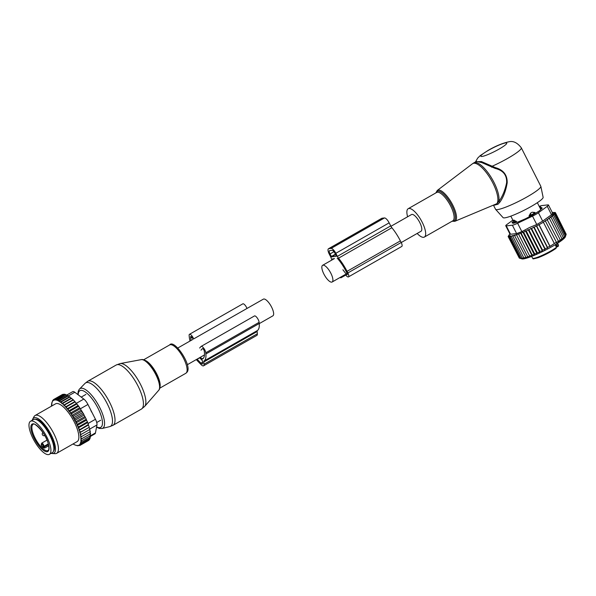 <?xml version="1.0" encoding="UTF-8"?>
<svg xmlns="http://www.w3.org/2000/svg" width="596" height="596" viewBox="0 0 596 596"><rect width="100%" height="100%" fill="white"/><g stroke="black" fill="none" stroke-linecap="round" stroke-linejoin="round"><path stroke-width="0.89" d="M401.235 242.55L421.037 231.241A9.611 3.256 -119.7 0 0 419.755 222.502A9.611 3.256 -119.7 0 0 411.508 214.545L390.916 226.301M323.889 274.048A9.611 3.256 -119.7 0 0 332.143 282.005A9.611 3.256 -119.7 0 0 330.862 273.266A9.611 3.256 -119.7 0 0 322.615 265.309A9.611 3.256 -119.7 0 0 323.889 274.048M190.012 341.031A26.291 8.91 60.3 0 1 189.245 336.68L189.141 335.496A4.351 1.475 60.3 0 1 189.476 334.311L242.81 303.848A4.351 1.475 60.3 0 1 246.997 308.452L263.35 299.155A9.611 3.256 60.3 0 1 271.597 307.104A9.611 3.256 60.3 0 1 272.879 315.843L259.23 323.635M417.155 233.453A16.323 5.528 -119.7 0 0 424.367 237.066A16.323 5.528 -119.7 0 0 417.96 215.394A16.323 5.528 -119.7 0 0 408.178 208.719A16.323 5.528 -119.7 0 0 407.627 216.765M493.592 205.426L495.529 209.248A25.39 3.449 -26.9 0 0 495.604 209.352L503.076 217.637A22.469 3.054 -26.9 0 0 531.2 206.454A22.469 3.054 -26.9 0 0 543.127 197.313L540.855 186.399A25.39 3.449 -26.9 0 0 540.81 186.28L521.306 147.823C517.403 142.742 513.298 140.723 508.977 141.774C502.622 143.122 495.634 146.013 488.005 150.453L480.234 155.601L477.679 158.104L475.474 161.941M495.604 209.352A25.39 3.449 -26.9 0 0 527.378 196.725A25.39 3.449 -26.9 0 0 540.855 186.399M493.972 205.27L498.055 204.19L496.833 203.698L498.696 201.657A23.572 7.986 -119.7 0 0 487.878 172.557A23.572 7.986 -119.7 0 0 473.753 162.917L472.419 163.803A23.49 7.957 60.3 0 1 486.79 173.213A23.49 7.957 -119.7 0 1 496.833 203.698L454.86 221.302A17.768 6.02 -119.7 0 0 448.125 197.589A17.768 6.02 60.3 0 0 437.255 190.467L472.419 163.803M495.447 167.655L495.142 168.415C503.218 170.374 507.04 175.157 506.622 182.771C505.013 190.496 502.368 196.792 498.696 201.657L499.962 202.059C503.449 197.12 505.862 190.705 507.189 182.816C507.36 174.993 503.441 169.942 495.447 167.655L481.397 161.561L475.817 161.739M495.142 168.415L481.717 162.559L476.368 161.427L473.753 162.917M498.055 204.19L499.962 202.059M521.306 147.823A25.39 3.449 -26.9 0 1 507.874 158.275A25.39 3.449 -26.9 0 1 491.961 166.321L491.64 167.223M534.985 212.467L532.161 212.221A2.898 2.585 47.5 0 1 534.225 213.152L534.985 212.467L535.432 213.346M513.573 220.215L514.236 220.14A2.898 1.259 66.9 0 0 514.467 222.114L516.322 221.325L513.573 220.215M516.821 222.308L516.322 221.325M529.479 216.691L529.054 215.849L530.663 213.077L532.161 212.221M555.248 244.837L555.71 244.613L556.604 246.379L556.269 246.856M538.322 257.606A13.783 1.87 -26.9 0 0 555.83 248.487L556.493 247.303L555.189 244.732M556.09 244.181L557.096 246.155L558.042 246.409L558.243 245.664L557.156 243.518M556.604 246.379L558.243 245.664L558.042 246.409L558.243 245.664A14.505 1.967 -26.9 0 0 558.422 245.03L558.281 246.252M555.83 248.487L556.038 248.353C550.89 251.922 544.96 255.021 538.248 257.651C529.799 259.938 534.515 258.329 532.548 258.157A14.505 1.967 -26.9 0 0 537.599 257.248A14.505 1.967 -26.9 0 0 556.493 247.303M513.238 223.299L512.851 222.539A2.898 0.395 -26.9 0 0 512.851 222.539A2.898 0.395 -26.9 0 0 514.467 222.114L514.847 222.874M531.297 215.737L530.932 215.029A2.898 0.395 -26.9 0 0 534.225 213.152L534.597 213.875M530.663 213.077A2.898 1.17 -113.4 0 0 530.932 215.029L529.054 215.849M541.444 208.935L540.572 207.207A2.898 0.395 -26.9 0 0 540.721 206.954A2.898 0.395 -26.9 0 0 540.714 206.939L539.112 206.171M539.231 206.402A2.898 2.622 -133.9 0 1 540.572 207.207L539.946 207.81M563.257 238.944L564.457 236.493L553.647 215.186L551.568 215.901L552.47 216.184L563.28 237.499L563.257 238.944M566.096 234.079L555.345 212.526L552.231 212.407M564.457 236.493L564.315 238.005L565.343 235.621L565.008 237.245L566.2 234.28L555.39 212.966L553.818 213.055L555.345 212.526M523.698 232.284L534.515 253.598L534.5 255.036L522.796 231.963L523.698 232.284L525.411 230.831L537.1 253.881L537.123 252.436L539.797 252.533L539.767 251.207L542.464 251.072L542.405 249.925L545.072 249.538L545.005 248.614L547.545 247.973L547.493 247.318L549.922 246.416L556.411 242.222L556.463 242.877L558.37 240.978L558.437 241.901L560.21 239.756L560.27 240.903L561.857 238.594L561.886 239.92L563.28 237.499M509.841 233.841L508.135 236.5L509.476 235.576L508.492 236.783L509.952 235.763L509.148 236.91L519.965 258.224L521.791 258.887A24.66 3.353 153.1 0 0 541.555 252.063A24.66 3.353 -26.9 0 0 565.358 236.783L565.842 235.368M555.39 212.966L553.706 213.547L555.114 213.562L553.304 214.173L554.533 214.307L552.611 214.933L553.647 215.186M565.924 234.876L555.114 213.562M565.343 235.621L554.533 214.307M552.47 216.184L550.264 217.004L551.039 217.279L561.857 238.594M551.039 217.279L548.752 218.203L549.393 218.441L560.21 239.756M549.393 218.441L547.061 219.477L558.37 240.978M547.56 219.663L545.251 220.766L556.411 242.222M545.601 220.907L543.306 222.085L554.332 243.481M543.515 222.166L539.067 224.707L549.885 246.021M549.922 246.416L538.866 224.625L536.676 226.003L547.493 247.318M547.545 247.973L536.326 225.862L534.187 227.3L545.005 248.614M545.072 249.538L533.688 227.106L531.595 228.611L542.405 249.925M542.464 251.072L530.947 228.372L528.957 229.892L539.767 251.207M518.356 233.729L530.06 256.801L518.356 233.729L516.635 235.1L516.382 234.429L514.646 235.77L514.609 234.995L512.873 236.292L513.059 235.413L510.109 236.865L510.72 235.8L509.148 236.91M520.502 232.902L521.195 233.341L532.012 254.656L532.206 255.975L520.502 232.902L518.833 234.28M522.796 231.963L521.195 233.341M525.411 230.831L526.313 231.121L537.123 252.436M539.797 252.533L528.175 229.616L526.313 231.121M528.175 229.616L528.957 229.892M505.751 225.78A7.256 0.983 153.1 0 0 506.295 225.884L512.374 225.199A7.256 0.983 153.1 0 0 517.611 223.247L532.504 216.139L536.75 224.513L529.576 227.486L521.865 231.628L516.62 233.572L510.079 234.303L505.751 225.78A7.256 0.983 153.1 0 1 506.98 224.446L512.858 220.162M508.135 236.5L519.213 257.912M508.492 236.783L519.302 258.098L520.114 258.359M519.965 258.224L522.424 258.873L520.926 258.18L510.109 236.865M511.361 236.657L522.17 257.971L523.459 258.753L520.926 258.18M522.17 257.971L524.763 258.485L523.69 257.606L512.873 236.292M514.646 235.77L526.313 258.068L523.69 257.606M516.635 235.1L528.086 257.502L525.456 257.085M532.504 216.139A7.256 0.983 -26.9 0 0 538.426 212.75L547.247 206.328A7.256 0.983 -26.9 0 0 548.469 204.994A7.256 0.983 -26.9 0 0 547.925 204.89L541.853 205.575A7.256 0.983 -26.9 0 0 539.529 206.261M547.247 206.328L551.494 214.709L542.68 221.131L536.75 224.513M512.582 223.023L512.24 222.345A3.628 0.492 -26.9 0 0 512.031 222.688A3.628 0.492 -26.9 0 0 512.061 222.718L513.022 223.276A3.628 0.492 -26.9 0 0 513.7 223.202L517.574 222.099A3.628 0.492 -26.9 0 0 518.93 221.593L524.689 219.112A3.628 0.492 -26.9 0 0 526.357 218.322L532.452 215.134A3.628 0.492 -26.9 0 0 533.986 214.262L538.784 211.222A3.628 0.492 -26.9 0 0 539.767 210.507L541.987 208.429A3.628 0.492 -26.9 0 0 542.196 208.086A3.628 0.492 -26.9 0 0 542.166 208.056L542.204 208.131M512.24 222.345L512.851 221.772M541.779 208.622L541.205 207.497A3.628 0.492 -26.9 0 0 540.989 207.475M541.205 207.497L542.166 208.056M551.494 214.709C552.976 213.897 553.207 213.42 552.179 213.271M537.1 253.881L534.515 253.598M534.5 255.036L532.012 254.656M532.206 255.975L529.643 255.595M530.06 256.801L527.453 256.407M530.947 228.372L531.595 228.611M533.688 227.106L534.187 227.3M345.896 275.203A4.351 1.475 60.3 0 0 348.444 276.902A4.351 1.475 60.3 0 0 347.863 272.946L347.051 271.344A26.291 8.91 60.3 0 0 338.543 258.18L391.877 227.724A3.628 1.229 60.3 0 1 390.708 225.906L389.151 222.844A5.804 1.967 60.3 0 0 384.442 217.95L382.073 218.218A5.804 1.967 60.3 0 0 381.798 218.307L328.463 248.763A5.804 1.967 60.3 0 1 328.739 248.681L382.073 218.218M338.543 258.18A3.628 1.229 60.3 0 1 337.366 256.369L335.816 253.3L389.151 222.844M331.741 260.094A26.291 8.91 60.3 0 1 331.488 258.977A3.628 1.229 60.3 0 0 330.795 257.107L329.238 254.045A5.804 1.967 60.3 0 1 328.463 248.763M337.172 258.232L337.5 258.44A23.758 8.046 60.3 0 1 346.134 271.448L346.947 273.05A1.81 0.611 60.3 0 1 347.185 274.696A1.81 0.611 60.3 0 1 346.12 273.989L347.118 273.422M342.901 269.779L346.12 273.989M332.762 259.513A23.758 8.046 60.3 0 1 332.665 258.984L332.754 258.731M336.353 256.287L331.622 256.824L330.028 253.956A3.628 1.229 60.3 0 1 329.543 250.655A3.628 1.229 60.3 0 1 329.715 250.603L332.084 250.335A3.628 1.229 60.3 0 1 335.026 253.389L336.382 256.273M341.426 276.7A4.351 1.475 60.3 0 1 341.076 277.736A4.351 1.475 60.3 0 1 340.011 277.505M391.877 227.724A26.291 8.91 60.3 0 1 400.385 240.888L401.205 242.49A4.351 1.475 60.3 0 1 401.778 246.446L348.444 276.902M328.739 248.681L331.108 248.413A5.804 1.967 60.3 0 1 335.816 253.3M41.266 444.378L41.318 445.659A15.049 5.096 -119.7 0 0 43.359 447.775L44.663 448.058L48.708 445.748M50.101 445.175A19.042 6.452 60.3 0 1 49.393 454.331A19.042 6.452 60.3 0 1 39.157 448.043A19.042 6.452 60.3 0 1 29.8 430.409A19.042 6.452 60.3 0 1 30.508 421.26A19.042 6.452 60.3 0 1 40.744 427.548A19.042 6.452 60.3 0 1 50.101 445.175M30.508 421.26L33.473 419.569A19.042 6.452 60.3 0 1 43.709 425.857A19.042 6.452 60.3 0 1 53.066 443.484A19.042 6.452 60.3 0 1 52.359 452.64L49.393 454.331M91.575 411.829L90.748 410.204L91.62 412.089M81.138 440.764A25.747 8.724 -119.7 0 0 81.168 439.9L82.174 440.377L80.676 440.817L82.024 441.956L80.475 442.403L81.682 443.268L80.11 443.722L81.168 444.311L79.603 444.75L80.505 445.063L77.733 445.778L75.64 445.197M80.944 436.883L90.331 431.646L89.601 429.582L80.214 434.946L80.795 435.959A25.747 8.724 -119.7 0 1 80.944 436.883L80.542 436.972L81.078 438A25.747 8.724 -119.7 0 1 81.145 438.909L80.691 438.961L81.168 439.9M80.214 434.946L80.557 434.737A25.747 8.724 -119.7 0 0 80.318 433.739L79.976 432.435A25.747 8.724 -119.7 0 0 79.655 431.377L79.208 429.999A25.747 8.724 -119.7 0 0 78.821 428.897L78.277 427.474A25.747 8.724 -119.7 0 0 77.815 426.334L78.97 426.684L87.426 421.856L88.417 424.479L79.208 429.999M85.37 417.625L75.983 422.989L75.953 422.259A25.747 8.724 -119.7 0 0 75.364 421.104L74.701 420.448L84.081 415.092L86.271 419.182L86.524 420.158L77.145 425.514L77.815 426.334M77.145 425.514L77.189 424.881A25.747 8.724 -119.7 0 0 76.66 423.726L77.815 424.009L86.271 419.182M75.983 422.989L76.66 423.726M74.701 420.448L74.589 419.644A25.747 8.724 -119.7 0 0 73.949 418.504L75.089 418.63L83.537 413.81L84.081 415.092M67.735 395.796L58.475 401.078L58.594 399.819L57.03 400.259L67.05 394.992L73.45 399.938L78.687 406.204L82.688 412.588L73.301 417.945L73.949 418.504M73.301 417.945L73.114 417.073A25.747 8.724 -119.7 0 0 72.436 415.963L73.554 416.001L82.002 411.173M58.475 401.078L58.766 401.048A25.747 8.724 -119.7 0 1 59.816 401.674L60.487 402.129A25.747 8.724 -119.7 0 1 61.403 402.822L62.23 403.499A25.747 8.724 -119.7 0 1 63.087 404.259L64.018 405.146A25.747 8.724 -119.7 0 1 64.83 405.973L65.784 407.001A25.747 8.724 -119.7 0 1 66.536 407.858L67.497 408.998A25.747 8.724 -119.7 0 1 68.242 409.936L69.188 411.173A25.747 8.724 -119.7 0 1 69.926 412.186L70.842 413.505A25.747 8.724 -119.7 0 1 71.557 414.578L72.436 415.963M58.348 400.832A25.747 8.724 -119.7 0 0 52.411 401.495L52.247 401.786A25.747 8.724 -119.7 0 0 51.912 402.568L52.165 403.067L51.755 403.112A25.747 8.724 -119.7 0 0 51.718 403.276A25.747 8.724 -119.7 0 0 51.681 403.432A25.747 8.724 -119.7 0 0 51.599 403.924L51.971 404.654L51.509 404.706A25.747 8.724 -119.7 0 0 51.479 405.571L51.71 406.025M73.062 443.945A25.747 8.724 -119.7 0 0 73.882 444.422L74.299 444.638A25.747 8.724 -119.7 0 0 75.506 445.152A25.747 8.724 -119.7 0 0 80.237 443.975M80.4 443.685A25.747 8.724 -119.7 0 0 80.736 442.902M80.892 442.359A25.747 8.724 -119.7 0 0 80.929 442.195A25.747 8.724 -119.7 0 0 81.049 441.547M56.672 453.31L77.115 441.629A21.761 7.368 -119.7 0 0 78.665 439.178A21.761 7.368 -119.7 0 0 70.715 415.799A21.761 7.368 -119.7 0 0 55.532 403.842L35.09 415.516A21.761 7.368 60.3 0 1 50.273 427.474A21.761 7.368 60.3 0 1 58.222 450.859A21.761 7.368 60.3 0 1 56.672 453.31A21.761 7.368 60.3 0 1 55.1 453.653L52.403 453.541A20.294 6.876 -119.7 0 0 55.316 450.934A20.294 6.876 -119.7 0 0 46.734 427.414A20.294 6.876 -119.7 0 0 32.72 419.062A20.294 6.876 -119.7 0 0 32.296 420.24M81.145 438.909L82.129 438.529L81.078 438M89.929 431.608L90.577 433.702L82.129 438.529M80.795 435.959L81.876 436.473M89.601 429.582L80.557 434.737M80.318 433.739L81.428 434.231M79.7 432.756L89.087 427.392L89.884 429.403M89.087 427.392L79.976 432.435M79.655 431.377L80.795 431.824M79.015 430.431L88.394 425.075L89.244 427.004M88.394 425.075L88.417 424.479M78.821 428.897L79.968 429.299M87.537 422.646L78.158 428.01M78.277 427.474L78.97 426.684M77.189 424.881L77.815 424.009M84.967 416.492L76.519 421.312L75.953 422.259M75.364 421.104L76.519 421.312M74.589 419.644L75.089 418.63M73.114 417.073L73.554 416.001M71.557 414.578L71.93 413.453L70.842 413.505M69.926 412.186L70.239 411.024L69.188 411.173M68.242 409.936L68.503 408.752L67.497 408.998M66.536 407.858L66.752 406.651L65.784 407.001M64.83 405.973L64.994 404.766L64.018 405.146M63.087 404.259L63.265 403.112L62.23 403.499M60.487 402.129L61.611 401.734L61.403 402.822M58.766 401.048L60.054 400.631L59.816 401.674M52.411 401.495L52.664 400.482L53.066 400.706L54.124 399.238L57.283 399.283L57.03 400.259M53.208 400.169L52.664 400.482M52.247 401.786L51.912 402.568M51.509 404.706L51.807 404.334M66.216 395.014L65.731 394.463L57.283 399.283M55.942 399.596L64.837 394.515L64.547 394.194L56.098 399.015M64.547 394.194L62.573 394.418L54.124 399.238M54.117 399.283L53.327 399.73M88.059 440.295L88.156 440.727L79.708 445.555M88.789 439.505L88.96 440.235L80.505 445.063M89.37 438.433L89.616 439.483L81.168 444.311M66.849 394.992L72.697 391.654A7.256 2.458 60.3 0 1 74.798 392.25L83.812 399.059A7.256 2.458 60.3 0 1 87.94 404.46L95.449 419.264A7.256 2.458 60.3 0 1 96.954 424.963L95.442 432.949L90.167 435.967M53.476 451.261A18.498 6.265 -119.7 0 0 54.296 449.578A18.498 6.265 -119.7 0 0 48.038 430.476A18.498 6.265 -119.7 0 0 35.231 419.301M51.181 453.31A20.294 6.876 -119.7 0 0 52.403 453.541M32.72 419.062L33.994 416.686A21.761 7.368 60.3 0 1 35.09 415.516M90.301 436.481L94.913 433.851A7.256 2.458 -119.7 0 0 95.442 432.949M64.837 394.515L65.731 394.463M67.05 394.992L58.594 399.819M82.688 412.588L83.537 413.81M86.524 420.158L87.426 421.856M90.078 433.605L90.622 435.549L82.174 440.377M90.033 435.475L90.473 437.129L82.024 441.956M89.795 437.084L90.13 438.447L81.682 443.268M68.503 395.804L60.054 400.631M69.382 396.862L60.069 402.173M70.067 396.906L61.611 401.734M71.125 398.21L61.775 403.552M71.721 398.284L63.265 403.112M72.943 399.842L63.563 405.198M73.45 399.938L64.994 404.766M74.724 401.652L65.344 407.008M75.2 401.831L66.752 406.651M76.377 403.529L66.99 408.886M76.959 403.924L68.503 408.752M78.024 405.585L68.637 410.949M78.687 406.204L70.239 411.024M79.641 407.806L70.254 413.162M80.378 408.632L71.93 413.453M81.198 410.152L71.811 415.509M203.564 365.825A5.804 1.967 60.3 0 0 204.018 364.238L203.802 361.973L257.144 331.518L257.353 333.782A5.804 1.967 60.3 0 1 256.906 335.362L203.564 365.825A5.804 1.967 60.3 0 1 201.038 364.573L197.298 360.684A5.804 1.967 60.3 0 1 196.345 359.552M200.383 357.25L201.984 358.919L203.564 358.017M191.025 340.45A23.758 8.046 60.3 0 1 190.705 338.193L190.593 337.008A1.81 0.611 60.3 0 1 190.735 336.517A1.81 0.611 60.3 0 1 192.478 338.431M201.001 350.18L202.327 348.66A1.81 0.611 60.3 0 1 202.379 348.615A1.81 0.611 60.3 0 1 203.504 349.405A1.81 0.611 60.3 0 1 204.316 351.275L204.428 352.459A23.758 8.046 60.3 0 1 202.588 358.934A23.758 8.046 60.3 0 1 202.29 359.075L201.984 358.919M199.578 357.704L202.364 360.595L202.767 362.942A3.628 1.229 60.3 0 1 202.484 363.933A3.628 1.229 60.3 0 1 200.912 363.15L197.164 359.261A3.628 1.229 60.3 0 1 197.053 359.15M203.802 361.973A3.628 1.229 60.3 0 1 204.055 361.005L257.397 330.542A3.628 1.229 60.3 0 0 257.144 331.518M199.66 348.042L200.986 346.522A4.351 1.475 60.3 0 1 201.12 346.41A4.351 1.475 60.3 0 1 203.817 348.31A4.351 1.475 60.3 0 1 205.776 352.787L205.881 353.972A26.291 8.91 60.3 0 1 204.055 361.005M205.881 353.972L259.223 323.509A26.291 8.91 60.3 0 1 257.397 330.542M259.223 323.509L259.111 322.324A4.351 1.475 60.3 0 0 257.152 317.847A4.351 1.475 60.3 0 0 254.455 315.954A4.351 1.475 60.3 0 0 254.321 316.066M189.476 334.311A4.351 1.475 60.3 0 1 193.663 338.915L246.997 308.452M452.2 221.168A17.053 5.774 -119.7 0 0 455.001 214.225A17.053 5.774 -119.7 0 0 447.32 198.334A17.053 5.774 -119.7 0 0 436.011 192.828M424.367 237.066L452.811 220.818A16.323 5.528 -119.7 0 0 446.404 199.146A16.323 5.528 -119.7 0 0 436.622 192.478L408.178 208.719M488.526 150.289A14.505 1.967 -26.9 0 0 481.933 156.465A14.505 1.967 -26.9 0 0 499.046 149.104A14.505 1.967 -26.9 0 0 505.639 142.928A14.505 1.967 -26.9 0 0 488.526 150.289M557.573 246.617A3.442 0.469 -26.9 0 0 556.418 247.154M517.611 223.247L521.865 231.628M506.295 225.884L510.548 234.258M512.374 225.199L516.62 233.572M538.426 212.75L542.68 221.131M337.366 256.369L390.708 225.906M332.665 258.984L333.216 258.679M331.622 256.824L335.608 254.544M347.863 272.946L401.205 242.49M347.051 271.344L400.385 240.888M331.108 248.413L384.442 217.95M331.324 256.518L335.421 254.179M330.028 253.956L333.954 251.706M144.776 406.278A24.853 8.418 60.3 0 1 144.642 406.435L141.386 409.102A25.39 8.597 60.3 0 0 142.31 408.29A25.39 8.597 60.3 0 0 135.367 381.254A25.39 8.597 60.3 0 0 116.205 365.013L120.161 363.567A24.853 8.418 60.3 0 1 138.712 381.06A24.853 8.418 60.3 0 1 144.776 406.278M158.618 390.402A17.768 6.02 -119.7 0 0 158.722 390.291A17.768 6.02 -119.7 0 0 158.812 390.179A17.768 6.02 -119.7 0 0 154.483 372.15A17.768 6.02 -119.7 0 0 141.215 359.641L120.161 363.567M116.205 365.013L87.798 381.239A25.39 8.597 60.3 0 1 106.952 397.48A25.39 8.597 60.3 0 1 113.896 424.516A25.39 8.597 60.3 0 1 112.972 425.328L141.386 409.102M143.442 360.006A17.075 5.781 60.3 0 1 154.953 372.12A17.075 5.781 60.3 0 1 159.534 388.19M87.798 381.239L85.027 383.377A25.017 8.471 60.3 0 1 103.92 397.852A25.017 8.471 60.3 0 1 111.4 425.522A25.017 8.471 60.3 0 1 109.724 426.624L102.043 428.502L99.413 428.45L96.53 427.183M144.008 360.088A16.323 5.528 60.3 0 1 155.571 371.77A16.323 5.528 60.3 0 1 159.758 387.668M143.48 359.88L169.622 344.95A16.323 5.528 60.3 0 1 181.936 355.395A16.323 5.528 60.3 0 1 186.399 372.768A16.323 5.528 60.3 0 1 185.81 373.297L159.668 388.227M79.275 389.307A22.834 7.733 60.3 0 1 79.506 389.039A22.834 7.733 60.3 0 1 96.753 402.248A22.834 7.733 60.3 0 1 103.577 427.496A22.834 7.733 60.3 0 1 102.043 428.502M78.173 394.805A21.084 7.137 60.3 0 1 79.104 391.401A21.084 7.137 60.3 0 1 95.002 402.956A21.084 7.137 60.3 0 1 101.544 426.654A21.084 7.137 60.3 0 1 96.597 426.833M48.291 443.901L44.052 446.322A2.175 0.738 -119.7 0 0 43.076 444.087A2.175 0.738 -119.7 0 0 41.727 443.133L41.251 444.229A0.723 0.544 -5.3 0 0 41.377 444.497A1.453 0.492 -119.7 0 1 42.122 444.415A1.453 0.492 -119.7 0 1 43.046 446.225A0.723 0.544 174.7 0 0 44.052 446.322L44.119 447.075L48.47 444.594M43.046 446.225L43.113 446.985A0.723 0.544 -5.3 0 0 44.119 447.075L44.663 448.058M41.251 444.229L41.318 444.981A0.723 0.544 -5.3 0 0 41.452 445.257L41.377 444.497M43.113 446.985A1.453 0.492 -119.7 0 0 43.359 447.775M41.318 445.659A1.453 0.492 -119.7 0 0 41.452 445.257M48.008 450.524A15.049 5.096 60.3 0 1 39.917 445.555A15.049 5.096 60.3 0 1 32.519 431.623A15.049 5.096 60.3 0 1 33.078 424.389C32.84 421.022 46.004 432.681 48.254 443.767C49.841 451.291 48.023 449.794 48.008 450.524M48.365 443.908A15.779 5.342 60.3 0 1 43.411 450.338A15.779 5.342 60.3 0 1 31.543 431.675A15.779 5.342 60.3 0 1 36.49 425.253A15.779 5.342 60.3 0 1 48.365 443.908M47.211 430.729A17.046 5.774 60.3 0 1 49.721 435.132M87.94 404.46L80.445 408.744M95.449 419.264L87.97 423.532M74.798 392.25L68.525 395.833M83.812 399.059L76.273 403.365M89.75 429.075L96.954 424.963M204.018 364.238L257.353 333.782M190.705 338.193L191.972 337.47M190.593 337.008L191.234 336.643M202.29 359.075L202.864 358.747M205.776 352.787L259.111 322.324M200.912 363.15L202.692 362.137M197.164 359.261L199.69 357.824M345.337 274.465L332.143 282.005M334.483 258.53L322.615 265.309M187.33 364.7L204.473 354.911M177.794 348.012L192.858 339.407M452.036 221.265L454.86 221.302M437.255 190.467L435.847 192.918M513.171 220.773L510.824 216.147M540.81 209.524L537.346 202.692M558.124 246.386L556.426 247.161M558.422 245.03L557.528 243.28M532.548 258.157L531.654 256.407M512.843 222.517L513.596 220.185M541.637 208.756L540.721 206.954M552.797 213.517L548.469 204.994M341.076 277.736L345.777 275.047M141.215 359.641C148.531 357.421 164.153 384.569 158.849 390.134L144.642 406.435M169.622 344.95C174.136 338.446 192.955 366.309 186.876 372.358L185.81 373.297M77.845 394.552L78.21 391.341L79.149 389.449L85.027 383.377M112.972 425.328L109.724 426.624M46.995 440.131L41.727 443.133M36.959 419.875L37.466 419.584M53.863 449.481L54.37 449.19M96.723 422.497L100.664 420.247M81.22 397.107L85.913 394.425M42.927 432.525A1.81 1.81 0 0 0 44.797 435.594M51.681 403.432L51.777 402.963M201.12 346.41L254.455 315.954"/></g></svg>
